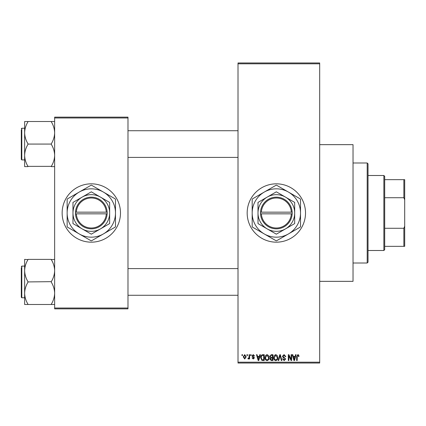 <?xml version="1.0" encoding="UTF-8"?>
<svg xmlns="http://www.w3.org/2000/svg" width="426" height="426" viewBox="0 0 426 426"><rect width="100%" height="100%" fill="white"/><g stroke="black" fill="none" stroke-linecap="round" stroke-linejoin="round"><path stroke-width="0.64" d="M276.346 183.83A29.17 29.17 0 0 0 247.171 213A29.17 29.17 0 0 0 276.346 242.17A29.17 29.17 0 0 0 305.517 213A29.17 29.17 0 0 0 276.346 183.83M319.686 144.654L353.026 144.654L353.026 281.346L319.686 281.346M91.313 183.83A29.17 29.17 0 0 0 62.143 213A29.17 29.17 0 0 0 91.313 242.17A29.17 29.17 0 0 0 120.483 213A29.17 29.17 0 0 0 91.313 183.83M246.947 355.524L246.947 354.693L247.474 354.693L247.474 355.524L246.947 355.524M249.066 356.892L249.066 354.693L249.599 354.693L249.599 358.937L249.066 358.937L249.066 358.255L248.433 359.012L247.932 358.783L248.081 358.175L248.965 357.76L249.066 356.892M250.584 355.524L250.584 354.693L251.111 354.693L251.111 355.524L250.584 355.524M251.947 355.987L253.23 354.613L254.524 355.982L253.992 356.056L253.193 355.22L252.474 355.88L254.444 357.803L253.252 359.012L252.022 357.797L252.554 357.723L253.23 358.404L253.917 357.888L251.947 355.987M259.343 356.434L259.801 354.693L260.355 354.693L258.742 360.524L258.188 360.524L256.495 354.693L257.048 354.693L257.506 356.434L259.343 356.434M267.022 354.613L268.545 355.529L269.072 357.531C269.184 359.187 268.502 360.21 267.022 360.604C265.568 360.22 264.887 359.219 264.977 357.6L265.505 355.508L267.022 354.613M275.739 354.613L277.262 355.529L277.784 357.531C277.901 359.187 277.214 360.21 275.734 360.604C274.28 360.22 273.598 359.219 273.694 357.6L274.222 355.508L275.739 354.613M297.854 354.613L298.685 355.028L298.999 356.434L298.472 356.509L297.827 355.3L297.257 355.737L297.183 360.524L296.65 360.524L296.65 356.567L297.854 354.613M238.006 362.191L319.686 362.191L319.686 363.027L238.006 363.027L238.006 62.973L319.686 62.973L319.686 63.809L238.006 63.809M319.686 362.191L319.686 63.809M295.106 356.434L295.564 354.693L296.118 354.693L294.504 360.524L293.951 360.524L292.257 354.693L292.811 354.693L293.269 356.434L295.106 356.434M291.118 359.363L291.118 354.693L291.65 354.693L291.65 360.524L291.086 360.524L288.844 355.848L288.844 360.524L288.317 360.524L288.317 354.693L288.887 354.693L291.118 359.363M282.406 356.306L284.057 354.613L285.814 356.583L285.287 356.663L284.009 355.3L282.939 356.296L285.665 359.001L284.153 360.604L282.555 358.857L283.088 358.783L284.137 359.922L285.132 358.985L284.967 358.388L283.21 357.696L282.406 356.306M278.135 360.524L279.802 354.693L280.324 354.693L281.895 360.524L281.346 360.524L280.095 355.375L278.695 360.524L278.135 360.524M269.674 356.402L271.293 354.693L272.933 354.693L272.933 360.524L271.287 360.524L269.828 359.059L270.404 357.835L269.674 356.402M260.659 357.643C260.52 355.982 261.191 354.996 262.666 354.693L264.221 354.693L264.221 360.524L261.894 360.417L260.659 357.643M243.23 356.855L244.71 354.613L246.185 356.812L244.71 359.012L243.23 356.855M241.947 355.524L241.947 354.693L242.474 354.693L242.474 355.524L241.947 355.524M54.64 117.15L127.986 117.15L127.986 117.986L54.64 117.986L54.64 117.15M127.986 308.014L127.986 308.85L54.64 308.85L54.64 308.014L127.986 308.014L127.986 117.986M54.64 308.014L54.64 117.986M294.43 358.814L294.925 357.116L293.45 357.116L294.19 359.917L294.43 358.814M275.728 359.922C276.868 359.608 277.374 358.809 277.251 357.52L275.739 355.3L274.222 357.622L274.445 358.937L275.728 359.922M272.406 359.842L272.406 358.101L270.851 358.154L270.361 358.964L271.479 359.842L272.406 359.842M272.406 357.419L272.406 355.375L270.728 355.449L270.206 356.402L271.357 357.419L272.406 357.419M267.017 359.922C268.151 359.608 268.662 358.809 268.54 357.52L267.027 355.3L265.51 357.622L265.733 358.937L267.017 359.922M263.689 359.842L263.689 355.375L262.736 355.375L261.404 356.221L261.191 357.648L261.995 359.725L263.689 359.842M258.667 358.814L259.162 357.116L257.687 357.116L258.422 359.917L258.667 358.814M244.726 358.404L245.658 356.818L244.694 355.22L243.763 356.818L244.726 358.404M367.196 263.007L367.196 162.993L368.027 163.824L368.027 262.176L367.196 263.007L353.026 263.007M367.196 162.993L353.026 162.993M24.633 270.654L24.633 293.205C24.756 289.345 25.869 285.681 27.967 282.198L27.967 281.661C25.88 278.226 24.767 274.557 24.633 270.654C24.756 266.798 25.869 263.13 27.967 259.647L24.633 259.381L24.633 270.654M24.633 266.09L21.801 266.09L21.3 266.591L21.801 266.09L21.801 297.763L21.3 297.263L21.3 267.757M54.64 259.381L51.306 259.647C53.394 263.082 54.507 266.751 54.64 270.654C54.517 274.509 53.404 278.178 51.306 281.661L27.967 281.927M51.306 259.381L27.967 259.381M51.306 281.927L51.306 282.198C53.394 285.633 54.507 289.302 54.64 293.205C54.517 297.06 53.404 300.729 51.306 304.207L51.306 304.478L27.967 304.478L27.967 304.207C25.88 300.772 24.767 297.103 24.633 293.205L24.633 304.478L27.967 304.478M51.306 304.478L54.64 304.478M383.863 175.496L384.694 176.327L384.694 249.673L383.863 250.504L383.863 175.496L368.027 175.496M384.694 179.66L404.7 179.66L404.7 246.34L403.864 246.34L403.864 228.277L404.7 226.153M384.694 228.277L403.864 228.277M404.7 199.847L403.864 197.723L403.864 179.66M384.694 197.723L403.864 197.723M384.694 246.34L403.864 246.34M54.64 121.522L51.306 121.522L51.306 121.793C53.394 125.228 54.507 128.897 54.64 132.795C54.517 136.655 53.404 140.319 51.306 143.802L51.306 144.339C53.394 147.774 54.507 151.443 54.64 155.346C54.517 159.202 53.404 162.87 51.306 166.353L27.967 166.353C25.88 162.918 24.767 159.249 24.633 155.346C24.756 151.491 25.869 147.822 27.967 144.339L27.967 143.802C25.88 140.367 24.767 136.698 24.633 132.795C24.756 128.94 25.869 125.271 27.967 121.793L27.967 121.522L24.633 121.522L24.633 166.619L27.967 166.619M24.633 128.237L21.801 128.237L21.801 159.91L21.3 159.409L21.3 129.903M51.306 121.522L27.967 121.522M51.306 144.073L27.967 144.073M51.306 166.619L54.64 166.619M261.367 213.836L292.183 213.836L292.156 212.164A15.837 15.837 0 0 0 276.346 197.163A15.837 15.837 0 0 0 260.531 212.164L260.51 213.836L261.367 213.836A15.001 15.001 0 0 0 276.346 228.001A15.001 15.001 0 0 0 291.325 213.836M260.531 213.836A15.837 15.837 0 0 0 276.346 228.837A15.837 15.837 0 0 0 292.156 213.836M294.68 202.414L276.346 191.828L258.007 202.414L258.007 223.586L276.346 234.172L294.68 223.586L294.68 202.414M288.429 233.933A24.17 24.17 0 0 0 288.429 192.067A24.17 24.17 0 0 0 252.176 213A24.17 24.17 0 0 0 288.429 233.933L300.245 227.111A27.754 27.754 0 0 0 300.516 226.643L300.516 199.357A27.754 27.754 0 0 0 300.245 198.889L276.618 185.246A27.754 27.754 0 0 0 276.075 185.246L252.442 198.889A27.754 27.754 0 0 0 252.176 199.357L252.176 226.643A27.754 27.754 0 0 0 252.442 227.111L276.075 240.754A27.754 27.754 0 0 0 276.618 240.754L288.429 233.933M285.511 228.879A18.334 18.334 0 0 0 285.511 197.121A18.334 18.334 0 0 0 258.007 213A18.334 18.334 0 0 0 285.511 228.879M292.156 212.164L260.531 212.164M291.325 212.164A15.001 15.001 0 0 0 276.346 197.999A15.001 15.001 0 0 0 261.367 212.164M76.334 213.836L107.15 213.836L107.15 212.164A15.837 15.837 0 0 0 91.313 197.163A15.837 15.837 0 0 0 75.498 212.164L75.477 213.836L76.334 213.836A15.001 15.001 0 0 0 91.313 228.001A15.001 15.001 0 0 0 106.292 213.836M75.498 213.836A15.837 15.837 0 0 0 91.313 228.837A15.837 15.837 0 0 0 107.128 213.836M109.647 202.414L91.313 191.828L72.974 202.414L72.974 223.586L91.313 234.172L100.483 228.879L109.647 223.586L109.647 202.414M103.396 233.933A24.17 24.17 0 0 0 103.396 192.067A24.17 24.17 0 0 0 67.143 213A24.17 24.17 0 0 0 103.396 233.933L115.212 227.111A27.754 27.754 0 0 0 115.483 226.643L115.483 199.357A27.754 27.754 0 0 0 115.212 198.889L91.585 185.246A27.754 27.754 0 0 0 91.042 185.246L67.414 198.889A27.754 27.754 0 0 0 67.143 199.357L67.143 226.643A27.754 27.754 0 0 0 67.414 227.111L91.042 240.754A27.754 27.754 0 0 0 91.585 240.754L103.396 233.933M100.483 228.879A18.334 18.334 0 0 0 100.483 197.121A18.334 18.334 0 0 0 72.974 213A18.334 18.334 0 0 0 100.483 228.879M107.15 212.164L75.498 212.164M106.292 212.164A15.001 15.001 0 0 0 91.313 197.999A15.001 15.001 0 0 0 76.334 212.164M21.801 297.763L24.633 297.763M238.006 295.266L127.986 295.266M238.006 268.593L127.986 268.593M127.986 130.734L238.006 130.734M127.986 157.407L238.006 157.407M383.863 250.504L368.027 250.504M21.801 159.91L24.633 159.91M21.801 128.237L21.3 128.737L21.801 128.237"/></g></svg>
